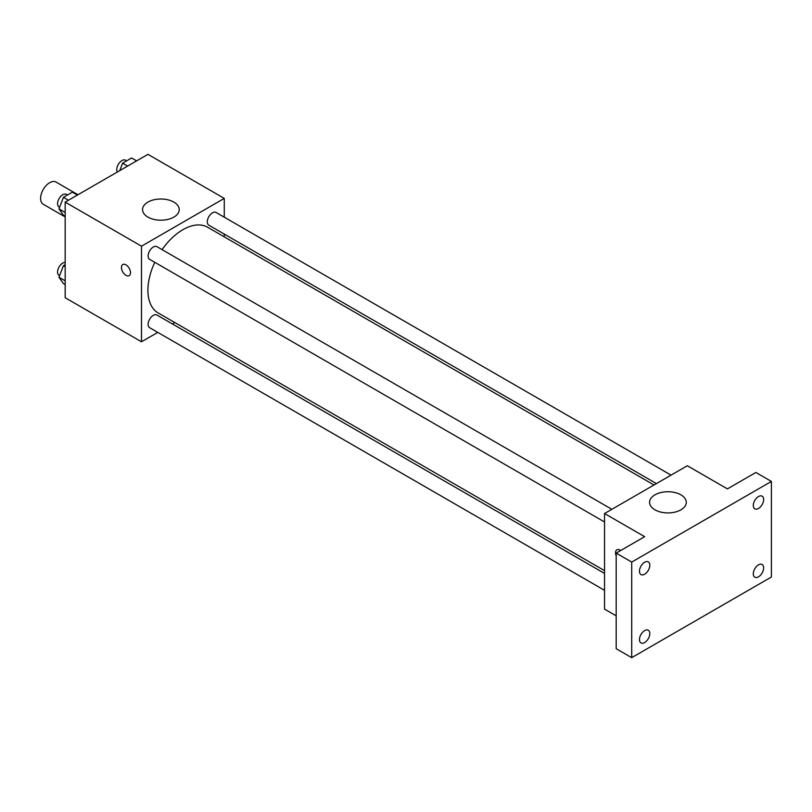 <?xml version="1.0" encoding="UTF-8"?>
<svg xmlns="http://www.w3.org/2000/svg" width="812" height="812" viewBox="0 0 812 812"><rect width="100%" height="100%" fill="white"/><g stroke="black" fill="none" stroke-linecap="round" stroke-linejoin="round"><path stroke-width="1.22" d="M77.982 194.738L56.058 182.081A12.809 7.389 120 0 0 46.193 185.512A12.809 7.389 120 0 0 40.6 198.402A12.809 7.389 120 0 0 43.249 204.259L65.173 216.916M157.761 332.382L141.491 341.781L65.173 297.72L65.173 202.127L147.957 154.341L224.274 198.402L224.274 217.19M174.803 322.547L172.398 323.937M154.767 262.306A49.461 28.562 120 0 0 147.906 290.28A49.461 28.562 120 0 0 158.147 312.924L604.544 570.643M654.005 484.977L207.608 227.248A49.461 28.562 120 0 0 162.075 249.629M224.274 234.089L224.274 236.871M141.491 341.781L141.491 246.188L224.274 198.402M671.047 475.142L216.134 212.49A7.318 4.222 120 0 0 210.491 214.449A7.318 4.222 120 0 0 207.304 221.818A7.318 4.222 120 0 0 208.816 225.168L656.421 483.587M604.544 573.434L156.939 315.015A7.318 4.222 120 0 0 151.306 316.974A7.318 4.222 120 0 0 148.109 324.333A7.318 4.222 120 0 0 149.631 327.683L604.544 590.324M604.544 521.984L149.631 259.343A7.318 4.222 -60 0 1 149.631 250.888A7.318 4.222 -60 0 1 156.939 246.665L611.862 509.307M141.491 246.188L65.173 202.127M147.916 217.088A18.351 10.597 180 0 1 142.536 209.597A18.351 10.597 180 0 1 160.888 199.001A18.351 10.597 180 0 1 179.239 209.597A18.351 10.597 180 0 1 167.911 219.392A18.351 10.597 180 0 1 147.916 217.088M130.499 272.7A6.405 3.695 60 0 1 129.169 275.633A6.405 3.695 60 0 1 122.764 271.939A6.405 3.695 60 0 1 122.764 264.539A6.405 3.695 60 0 1 127.697 266.255A6.405 3.695 60 0 1 130.499 272.7M129.169 275.633A6.405 3.695 60 0 1 122.774 271.939A6.405 3.695 60 0 1 122.764 264.539M616.186 615.841L604.544 609.122L604.544 513.529L687.328 465.743L727.42 488.895L755.881 472.462L771.4 481.425L771.4 577.007L631.706 657.659L616.186 648.697L616.186 553.114L644.647 536.681L604.544 513.529M631.706 657.659L631.706 562.077L616.186 553.114M631.706 562.077L771.4 481.425M654.949 509.824A18.351 10.597 180 0 1 649.57 502.334A18.351 10.597 180 0 1 667.921 491.737A18.351 10.597 180 0 1 686.272 502.334A18.351 10.597 180 0 1 674.945 512.118A18.351 10.597 180 0 1 654.949 509.824M616.866 549.805A6.405 3.695 60 0 0 616.186 555.794A6.405 3.695 60 0 1 616.866 549.805A6.405 3.695 60 0 1 620.672 550.526M758.469 508.485A7.318 4.222 -60 0 1 754.805 508.85A7.318 4.222 -60 0 1 753.688 502.983A7.318 4.222 -60 0 1 758.469 496.538A7.318 4.222 -60 0 1 762.123 496.173A7.318 4.222 -60 0 1 763.25 502.039A7.318 4.222 -60 0 1 758.469 508.485M644.647 574.206A7.318 4.222 -60 0 1 640.983 574.561A7.318 4.222 -60 0 1 639.866 568.704A7.318 4.222 -60 0 1 644.647 562.249A7.318 4.222 -60 0 1 648.301 561.894A7.318 4.222 -60 0 1 649.417 567.75A7.318 4.222 -60 0 1 644.647 574.206M644.647 642.546A7.318 4.222 -60 0 1 640.983 642.911A7.318 4.222 -60 0 1 639.866 637.044A7.318 4.222 -60 0 1 644.647 630.599A7.318 4.222 -60 0 1 648.301 630.234A7.318 4.222 -60 0 1 649.417 636.101A7.318 4.222 -60 0 1 644.647 642.546M758.469 576.835A7.318 4.222 -60 0 1 754.805 577.19A7.318 4.222 -60 0 1 753.688 571.333A7.318 4.222 -60 0 1 758.469 564.878A7.318 4.222 -60 0 1 762.123 564.523A7.318 4.222 -60 0 1 763.25 570.379A7.318 4.222 -60 0 1 758.469 576.835M65.173 216.266L63.437 215.261L58.961 208.887L63.437 197.336L72.4 192.17L77.414 195.063M65.173 212.48L58.961 208.887M68.452 200.239L63.437 197.336M67.477 195.012L66.401 194.393A7.318 4.222 120 0 0 60.768 196.352A7.318 4.222 120 0 0 57.571 203.71A7.318 4.222 120 0 0 59.083 207.06L59.56 207.334M119.729 170.632L122.622 163.171L131.585 157.995L136.609 160.888M127.646 166.064L122.622 163.171M126.662 160.837L125.586 160.218A7.318 4.222 120 0 0 119.953 162.177A7.318 4.222 120 0 0 116.755 169.546A7.318 4.222 120 0 0 117.364 172.002M65.173 284.616L63.437 283.611L58.961 277.237L63.437 265.686L65.173 264.682M65.173 280.82L58.961 277.237M65.173 266.691L63.437 265.686M65.173 262.398A7.318 4.222 120 0 0 57.571 272.061A7.318 4.222 120 0 0 59.083 275.41L59.56 275.684"/></g></svg>
